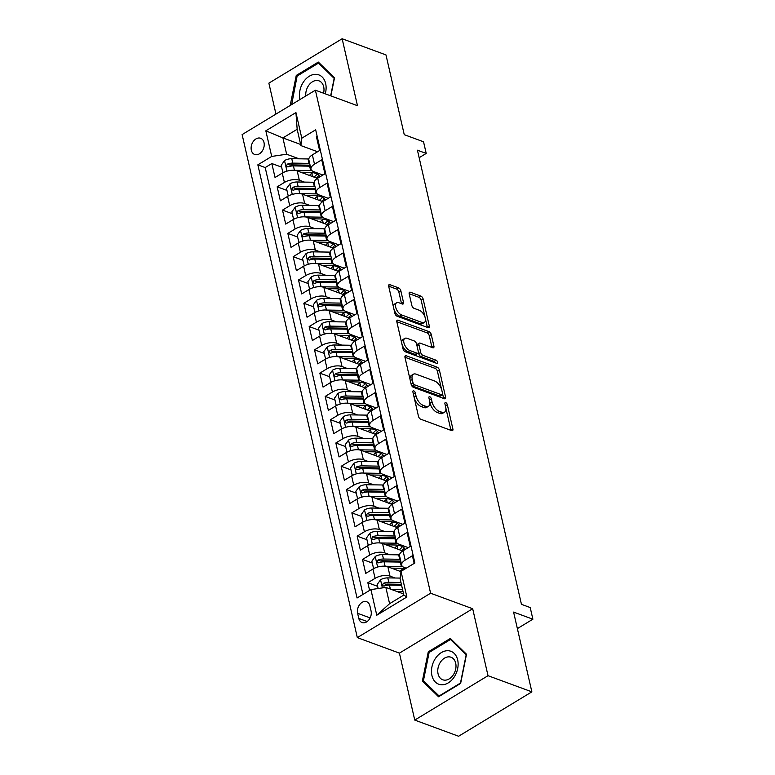 <?xml version="1.0" encoding="UTF-8"?>
<svg xmlns="http://www.w3.org/2000/svg" width="775" height="775" viewBox="0 0 775 775"><rect width="100%" height="100%" fill="white"/><g stroke="black" fill="none" stroke-linecap="round" stroke-linejoin="round"><path stroke-width="1.16" d="M413.743 390.842A1.85 0.949 58.8 0 0 413.153 390.862A1.85 0.949 58.8 0 0 412.901 391.995L418.471 416.282A2.645 1.356 58.8 0 0 420.709 419.207L451.699 430.629A2.645 1.356 58.8 0 0 452.542 430.609A2.645 1.356 58.8 0 0 452.891 428.982L447.33 404.695A1.85 0.949 58.8 0 0 445.761 402.651A1.85 0.949 58.8 0 0 445.17 402.661A1.85 0.949 58.8 0 0 444.918 403.804L445.644 406.943A8.477 4.35 58.8 0 1 444.521 412.164A8.477 4.35 58.8 0 1 441.808 412.232L439.222 411.273A8.477 4.35 58.8 0 1 432.043 401.934L431.326 398.786A1.85 0.949 58.8 0 0 429.747 396.742A1.85 0.949 58.8 0 0 429.156 396.761A1.85 0.949 58.8 0 0 428.914 397.904L429.631 401.043A8.477 4.35 58.8 0 1 428.517 406.265A8.477 4.35 58.8 0 1 425.795 406.332L423.218 405.373A8.477 4.35 58.8 0 1 416.03 396.035L415.313 392.886A1.85 0.949 58.8 0 0 413.743 390.842M251.333 150.214A8.632 6.229 -69.8 0 0 254.684 154.477A8.632 6.229 -69.8 0 0 261.805 151.629A8.632 6.229 -69.8 0 0 264.004 142.532A8.632 6.229 -69.8 0 0 260.662 138.27A8.632 6.229 -69.8 0 0 253.541 141.118A8.632 6.229 -69.8 0 0 251.333 150.214M400.84 290.809A2.645 1.356 58.8 0 0 398.592 287.883L389.903 284.677A2.645 1.356 58.8 0 0 389.05 284.696A2.645 1.356 58.8 0 0 388.701 286.333L394.882 313.303A2.645 1.356 58.8 0 0 397.129 316.229L428.11 327.651A2.645 1.356 58.8 0 0 428.963 327.631A2.645 1.356 58.8 0 0 429.311 325.994L423.131 299.024A2.645 1.356 58.8 0 0 420.883 296.108L410.382 292.233A2.645 1.356 58.8 0 0 409.539 292.252A2.645 1.356 58.8 0 0 409.19 293.88L411.835 305.427A2.645 1.356 58.8 0 0 414.073 308.343L419.285 310.271A7.082 3.642 58.8 0 1 424.71 316.287A7.082 3.642 58.8 0 1 424.351 322.439A7.082 3.642 58.8 0 1 422.084 322.497L401.683 314.979A7.082 3.642 58.8 0 1 396.267 308.963A7.082 3.642 58.8 0 1 396.616 302.802A7.082 3.642 58.8 0 1 398.883 302.744L402.283 304.003A2.645 1.356 58.8 0 0 403.136 303.984A2.645 1.356 58.8 0 0 403.484 302.347L400.84 290.809L398.854 292.001A2.645 1.356 58.8 0 0 396.616 289.085L388.662 286.159M488.017 675.693L472.682 608.733L399.416 653.131L414.751 720.082L488.017 675.693L531.863 691.852L513.592 612.095L532.88 619.206L530.216 607.561L521.449 604.326L417.434 150.205L426.211 153.431L423.537 141.786L404.25 134.676L385.979 54.918L342.143 38.75L268.867 83.148L275.958 114.08M472.682 608.733L430.6 593.224L315.386 90.191L357.478 105.7L342.143 38.75M406.187 355.773A2.645 1.356 58.8 0 0 405.335 355.793A2.645 1.356 58.8 0 0 404.986 357.42L411.167 384.4A2.645 1.356 58.8 0 0 413.404 387.316L444.395 398.738A2.645 1.356 58.8 0 0 445.238 398.718A2.645 1.356 58.8 0 0 445.586 397.091L439.415 370.121A2.645 1.356 58.8 0 0 437.168 367.195L406.187 355.773L404.918 356.539M403.019 348.847L396.848 321.877A2.645 1.356 58.8 0 1 397.197 320.249A2.645 1.356 58.8 0 1 398.04 320.23L429.03 331.652A2.645 1.356 58.8 0 1 431.268 334.567L433.913 346.115A2.645 1.356 58.8 0 1 433.564 347.743A2.645 1.356 58.8 0 1 432.721 347.762L420.147 343.131A2.645 1.356 58.8 0 0 419.304 343.151A2.645 1.356 58.8 0 0 418.955 344.788L420.709 352.441A2.645 1.356 58.8 0 0 422.956 355.367L436.034 360.181A1.85 0.949 58.8 0 1 437.449 361.76A1.85 0.949 58.8 0 1 437.362 363.368A1.85 0.949 58.8 0 1 436.771 363.388L405.267 351.772A2.645 1.356 58.8 0 1 403.019 348.847M531.863 691.852L458.597 736.25L414.751 720.082M281.625 167.138L271.841 163.535L275.038 177.504L282.265 173.125L284.406 182.445A10.792 5.018 -12.9 0 1 299.334 180.226L304.41 182.096M286.963 190.427L277.169 186.823L280.376 200.793L287.603 196.414L289.734 205.733A10.792 5.018 -12.9 0 1 304.672 203.515L309.738 205.385M292.291 213.716L282.507 210.112L285.704 224.082L292.94 219.703L295.072 229.022A10.792 5.018 -12.9 0 1 310.01 226.804L315.076 228.673M297.629 237.005L287.845 233.401L291.042 247.37L298.268 242.992L300.4 252.311A10.792 5.018 -12.9 0 1 315.338 250.093L320.404 251.962M302.967 260.293L293.173 256.69L296.379 270.659L303.606 266.28L305.738 275.59A10.792 5.018 -12.9 0 1 320.676 273.381L325.742 275.251M308.295 283.582L298.511 279.978L301.707 293.948L308.934 289.569L311.075 298.879A10.792 5.018 -12.9 0 1 326.004 296.67L331.08 298.54M313.633 306.871L303.839 303.267L307.045 317.237L314.272 312.858L316.403 322.168A10.792 5.018 -12.9 0 1 331.342 319.959L336.408 321.828M318.961 330.16L309.177 326.556L312.373 340.525L319.6 336.147L321.741 345.456A10.792 5.018 -12.9 0 1 336.67 343.248L341.746 345.117M324.299 353.448L314.514 349.845L317.711 363.814L324.938 359.435L327.069 368.745A10.792 5.018 -12.9 0 1 342.007 366.536L347.074 368.406M329.637 376.737L319.843 373.124L323.049 387.103L330.276 382.724L332.407 392.034A10.792 5.018 -12.9 0 1 347.345 389.825L352.412 391.695M334.965 400.026L325.18 396.412L328.377 410.392L335.604 406.013L337.735 415.323A10.792 5.018 -12.9 0 1 352.673 413.114L357.74 414.983M340.302 423.315L330.508 419.701L333.715 433.68L340.942 429.302L343.073 438.611A10.792 5.018 -12.9 0 1 358.011 436.403L363.078 438.272M345.631 446.603L335.846 442.99L339.043 456.969L346.27 452.59L348.411 461.9A10.792 5.018 -12.9 0 1 363.339 459.691L368.416 461.561M350.968 469.892L341.174 466.279L344.381 480.258L351.608 475.879L353.739 485.189A10.792 5.018 -12.9 0 1 368.677 482.98L373.744 484.85M356.297 493.181L346.512 489.567L349.709 503.547L356.946 499.168L359.077 508.478A10.792 5.018 -12.9 0 1 374.015 506.269L379.082 508.138M361.634 516.47L351.85 512.856L355.047 526.835L362.274 522.457L364.405 531.766A10.792 5.018 -12.9 0 1 379.343 529.558L384.41 531.427M366.972 539.758L357.178 536.145L360.385 550.124L367.612 545.745L369.743 555.055A10.792 5.018 -12.9 0 1 384.681 552.846L389.748 554.716M372.3 563.047L362.516 559.434L365.713 573.413L372.94 569.034A10.792 5.018 -12.9 0 1 387.878 566.816L400.975 571.65M414.16 563.396L412.407 555.733L405.18 560.112A10.792 5.018 -12.9 0 0 401.673 565.101A10.792 5.018 -12.9 0 0 404.269 567.494L406.216 568.211M401.673 565.101L399.532 555.791A10.792 5.018 -12.9 0 1 403.039 550.792L410.266 546.414L407.069 532.444L399.842 536.823A10.792 5.018 -12.9 0 0 396.335 541.812A10.792 5.018 -12.9 0 0 398.931 544.205L408.251 547.634M396.335 541.812L394.204 532.502A10.792 5.018 167.1 0 1 397.711 527.504L404.938 523.125L401.741 509.156L394.504 513.534A10.792 5.018 -12.9 0 0 390.997 518.523A10.792 5.018 -12.9 0 0 393.603 520.916L402.913 524.346M390.997 518.523L388.866 509.214A10.792 5.018 167.1 0 1 392.373 504.215L399.6 499.836L396.403 485.867L389.176 490.246A10.792 5.018 -12.9 0 0 385.669 495.235A10.792 5.018 -12.9 0 0 388.265 497.627L397.585 501.057M385.669 495.235L383.538 485.925A10.792 5.018 167.1 0 1 387.045 480.926L394.272 476.548L391.065 462.578L383.838 466.957A10.792 5.018 -12.9 0 0 380.331 471.946A10.792 5.018 -12.9 0 0 382.937 474.339L392.247 477.768M380.331 471.946L378.2 462.636A10.792 5.018 167.1 0 1 381.707 457.637L388.934 453.259L385.737 439.289L378.51 443.668A10.792 5.018 -12.9 0 0 375.003 448.657A10.792 5.018 -12.9 0 0 377.599 451.05L386.909 454.489M375.003 448.657L372.862 439.347A10.792 5.018 167.1 0 1 376.369 434.349L383.606 429.97L380.399 416.001L373.172 420.379A10.792 5.018 -12.9 0 0 369.665 425.368A10.792 5.018 -12.9 0 0 372.271 427.761L381.581 431.2M369.665 425.368L367.534 416.059A10.792 5.018 167.1 0 1 371.041 411.06L378.268 406.681L375.071 392.712L367.834 397.091A10.792 5.018 -12.9 0 0 364.337 402.08A10.792 5.018 -12.9 0 0 366.933 404.472L376.243 407.912M364.337 402.08L362.196 392.77A10.792 5.018 167.1 0 1 365.703 387.771L372.93 383.392L369.733 369.423L362.506 373.802A10.792 5.018 -12.9 0 0 358.999 378.791A10.792 5.018 -12.9 0 0 361.596 381.184L370.915 384.623M358.999 378.791L356.868 369.481A10.792 5.018 167.1 0 1 360.375 364.483L367.602 360.104L364.395 346.134L357.168 350.513A10.792 5.018 -12.9 0 0 353.662 355.502A10.792 5.018 -12.9 0 0 356.267 357.895L365.577 361.334M353.662 355.502L351.53 346.192A10.792 5.018 167.1 0 1 355.037 341.194L362.264 336.815L359.067 322.846L351.84 327.224A10.792 5.018 -12.9 0 0 348.333 332.223A10.792 5.018 -12.9 0 0 350.93 334.606L360.239 338.045M348.333 332.223L346.202 322.904A10.792 5.018 167.1 0 1 349.709 317.905L356.936 313.526L353.729 299.557L346.502 303.936A10.792 5.018 -12.9 0 0 342.996 308.934A10.792 5.018 -12.9 0 0 345.602 311.317L354.911 314.757M342.996 308.934L340.864 299.615A10.792 5.018 167.1 0 1 344.371 294.616L351.598 290.238L348.401 276.268L341.174 280.647A10.792 5.018 -12.9 0 0 337.668 285.646A10.792 5.018 -12.9 0 0 340.264 288.029L349.573 291.468M337.668 285.646L335.527 276.326A10.792 5.018 167.1 0 1 339.033 271.327L346.26 266.949L343.063 252.979L335.837 257.358A10.792 5.018 -12.9 0 0 332.33 262.357A10.792 5.018 -12.9 0 0 334.926 264.74L344.245 268.179M332.33 262.357L330.198 253.037A10.792 5.018 167.1 0 1 333.705 248.039L340.932 243.66L337.726 229.691L330.499 234.069A10.792 5.018 -12.9 0 0 326.992 239.068A10.792 5.018 -12.9 0 0 329.598 241.451L338.907 244.89M326.992 239.068L324.861 229.749A10.792 5.018 167.1 0 1 328.368 224.75L335.594 220.371L332.397 206.402L325.171 210.781A10.792 5.018 -12.9 0 0 321.664 215.779A10.792 5.018 -12.9 0 0 324.26 218.162L333.579 221.602M321.664 215.779L319.532 206.46A10.792 5.018 167.1 0 1 323.039 201.461L330.266 197.083L327.06 183.113L319.833 187.492A10.792 5.018 -12.9 0 0 316.326 192.491A10.792 5.018 -12.9 0 0 318.932 194.874L328.242 198.313M316.326 192.491L314.195 183.171A10.792 5.018 167.1 0 1 317.702 178.172L324.928 173.794L321.732 159.824L314.505 164.203A10.792 5.018 -12.9 0 0 310.998 169.202A10.792 5.018 -12.9 0 0 313.594 171.585L322.904 175.024M282.265 173.125A10.792 5.018 167.1 0 1 297.203 170.917L317.401 178.357M287.603 196.414A10.792 5.018 167.1 0 1 302.541 194.196L322.739 201.645M292.94 219.703A10.792 5.018 167.1 0 1 307.869 217.484L328.077 224.934M298.268 242.992A10.792 5.018 167.1 0 1 313.207 240.773L333.405 248.223M303.606 266.28A10.792 5.018 167.1 0 1 318.535 264.062L338.743 271.512M308.934 289.569A10.792 5.018 167.1 0 1 323.873 287.351L344.071 294.8M314.272 312.858A10.792 5.018 167.1 0 1 329.21 310.639L349.409 318.089M319.6 336.147A10.792 5.018 167.1 0 1 334.538 333.928L354.747 341.378M324.938 359.435A10.792 5.018 167.1 0 1 339.876 357.217L360.075 364.667M330.276 382.724A10.792 5.018 167.1 0 1 345.204 380.506L365.412 387.955M335.604 406.013A10.792 5.018 167.1 0 1 350.542 403.794L370.741 411.244M340.942 429.302A10.792 5.018 167.1 0 1 355.88 427.083L376.078 434.533M346.27 452.59A10.792 5.018 167.1 0 1 361.208 450.372L381.407 457.822M351.608 475.879A10.792 5.018 167.1 0 1 366.546 473.661L386.744 481.11M356.946 499.168A10.792 5.018 167.1 0 1 371.874 496.949L392.082 504.399M362.274 522.457A10.792 5.018 167.1 0 1 377.212 520.238L397.41 527.688M367.612 545.745A10.792 5.018 167.1 0 1 382.54 543.527L402.748 550.977M371.07 610.991L369.898 605.866A8.36 6.035 -69.8 0 0 366.653 601.739A8.36 6.035 -69.8 0 0 359.755 604.49A8.36 6.035 -69.8 0 0 357.624 613.306L358.796 618.431A8.36 6.035 -69.8 0 0 362.041 622.558A8.36 6.035 -69.8 0 0 368.939 619.797A8.36 6.035 -69.8 0 0 371.07 610.991M430.6 593.224L357.323 637.612L242.12 134.579L315.386 90.191M271.841 163.535L265.205 167.555L257.843 164.833L357.052 598L370.915 589.601L385.843 587.392L403.581 593.931M257.843 164.833L271.705 156.434L265.835 130.82L295.934 112.578L301.804 138.202L315.667 129.803L414.877 562.97L401.014 571.369L406.875 596.982L376.776 615.224L370.915 589.601M377.638 586.336L367.844 582.722L375.081 578.344A10.792 5.018 -12.9 0 1 390.009 576.135L395.085 578.005M317.111 136.1L316.394 136.536L319.6 150.505L312.364 154.884A10.792 5.018 167.1 0 0 308.857 159.882L310.998 169.202M362.516 559.434L369.743 555.055M357.178 536.145L364.405 531.766M351.85 512.856L359.077 508.478M346.512 489.567L353.739 485.189M341.174 466.279L348.411 461.9M335.846 442.99L343.073 438.611M330.508 419.701L337.735 415.323M325.18 396.412L332.407 392.034M319.843 373.124L327.069 368.745M314.514 349.845L321.741 345.456M309.177 326.556L316.403 322.168M303.839 303.267L311.075 298.879M298.511 279.978L305.738 275.59M293.173 256.69L300.4 252.311M287.845 233.401L295.072 229.022M282.507 210.112L289.734 205.733M277.169 186.823L284.406 182.445M265.205 167.555L362.971 594.415M367.844 582.722L369.607 590.395M300.642 144.46L282.904 137.921L286.634 154.225L299.073 158.807M385.843 587.392L389.583 603.696L403.833 595.055L400.103 578.751L401.014 571.369M399.416 653.131L357.323 637.612M419.159 157.703L426.211 153.431M517.371 628.602L532.88 619.206M317.576 151.735L300.894 145.584L297.164 129.28L282.904 137.921L265.835 130.82M301.804 138.202L300.894 145.584M286.634 154.225L271.705 156.434M389.583 603.696L376.776 615.224M403.833 595.055L406.875 596.982M295.934 112.578L297.164 129.28M466.511 654.245L450.333 638.455L428.275 651.823L422.385 680.983L438.563 696.773L460.631 683.405L466.511 654.245M330.867 95.897L334.509 77.849L318.322 62.068L296.263 75.437L290.373 104.596L290.848 105.051M424.526 681.768L422.385 680.983M429.437 652.259L428.275 651.823M297.426 75.863L296.263 75.437M291.148 104.877L290.373 104.596M414.334 398.263A8.477 4.35 58.8 0 0 421.242 406.575L423.218 405.373M428.517 406.265L426.541 407.466A8.477 4.35 58.8 0 1 423.818 407.524L421.242 406.575M444.521 412.164L442.544 413.366A8.477 4.35 58.8 0 1 439.832 413.433L437.245 412.474A8.477 4.35 58.8 0 1 430.057 403.136L429.815 402.041M450.953 430.358A2.645 1.356 58.8 0 0 450.914 430.183L445.819 407.941M441.556 389.341L437.429 371.312A2.645 1.356 58.8 0 0 435.192 368.396L404.947 357.246M443.649 398.466A2.645 1.356 58.8 0 0 443.61 398.292L442.661 394.136M412.998 382.772A1.85 0.949 58.8 0 0 414.567 384.817L441.769 394.843A1.85 0.949 58.8 0 0 442.36 394.833A1.85 0.949 58.8 0 0 442.603 393.69L441.847 390.377A8.477 4.35 58.8 0 0 434.659 381.029L416.068 374.17A8.477 4.35 58.8 0 0 413.356 374.238A8.477 4.35 58.8 0 0 412.242 379.459L412.998 382.772L411.06 383.945M411.176 384.468A1.85 0.949 58.8 0 0 412.591 386.018L414.567 384.817M442.36 394.833L440.384 396.025A1.85 0.949 58.8 0 1 439.783 396.044L412.591 386.018M413.356 374.238L411.37 375.439A8.477 4.35 58.8 0 0 410.082 379.663M396.81 321.702L427.044 332.853L429.03 331.652M431.966 347.491A2.645 1.356 58.8 0 0 431.937 347.316L429.292 335.769A2.645 1.356 58.8 0 0 427.044 332.853M419.304 343.151L417.318 344.352A2.645 1.356 58.8 0 0 416.902 345.437M418.374 352.102L418.723 353.642A2.645 1.356 58.8 0 0 420.97 356.558L434.058 361.382L436.034 360.181M435.443 362.903A1.85 0.949 58.8 0 0 434.058 361.382M407.108 338.326A7.082 3.642 58.8 0 0 404.841 338.384A7.082 3.642 58.8 0 0 404.492 344.536A7.082 3.642 58.8 0 0 409.917 350.552L417.095 353.206A2.645 1.356 58.8 0 0 417.948 353.187A2.645 1.356 58.8 0 0 418.297 351.55L416.543 343.897A2.645 1.356 58.8 0 0 414.296 340.971L407.108 338.326M404.841 338.384L402.864 339.576A7.082 3.642 58.8 0 0 402.506 345.737A7.082 3.642 58.8 0 0 407.931 351.753L409.917 350.552M417.948 353.187L415.972 354.388A2.645 1.356 58.8 0 1 415.119 354.407L407.931 351.753M401.537 303.722A2.645 1.356 58.8 0 0 401.498 303.548L398.854 292.001M396.616 302.802L394.63 304.003A7.082 3.642 58.8 0 0 393.545 307.462M393.962 309.312A7.082 3.642 58.8 0 0 399.706 316.181L401.683 314.979M424.351 322.439L422.375 323.64A7.082 3.642 58.8 0 1 420.108 323.698L399.706 316.181M425.02 317.13L421.154 300.225A2.645 1.356 58.8 0 0 418.907 297.3L409.152 293.706M427.364 327.37A2.645 1.356 58.8 0 0 427.325 327.195L425.446 318.99M396.781 591.422L403.029 591.519M391.704 589.552L402.613 589.727M378.142 588.535L377.202 584.457L380.632 579.719A7.149 3.323 -12.9 0 1 387.781 577.888L400.191 578.082M400.966 582.5L388.798 582.316A7.149 3.323 167.1 0 0 383.344 583.333L382.317 585.512L383.983 586.123A7.149 3.323 -12.9 0 1 389.438 585.106L401.605 585.299M383.344 583.333L385.873 584.263A3.642 1.695 -12.9 0 1 387.519 584.079L401.373 584.302M431.927 675.538A17.544 12.652 -69.8 0 0 448.27 682.882A17.544 12.652 -69.8 0 0 457.676 659.942A17.544 12.652 -69.8 0 0 441.333 652.608A17.544 12.652 -69.8 0 0 431.927 675.538M438.069 673.843A12.013 8.661 -69.8 0 0 442.719 679.772A12.013 8.661 -69.8 0 0 452.619 675.819A12.013 8.661 -69.8 0 0 455.69 663.167A12.013 8.661 -69.8 0 0 451.031 657.239A12.013 8.661 -69.8 0 0 441.13 661.201A12.013 8.661 -69.8 0 0 438.069 673.843M450.507 639.491L466.182 654.788L460.476 683.037L439.096 695.998L423.421 680.702L429.127 652.443L450.507 639.491L451.941 640.024M325.267 93.833A17.544 12.652 -69.8 0 0 316.219 74.342A17.544 12.652 -69.8 0 0 303.238 82.315A17.544 12.652 -69.8 0 0 300.002 99.51M323.572 93.203A12.013 8.661 -69.8 0 0 319.019 80.852A12.013 8.661 -69.8 0 0 317.217 80.474A12.013 8.661 -69.8 0 0 305.815 95.993M291.671 104.557L297.116 76.057L318.496 63.104L334.17 78.401L330.654 95.819M319.93 63.628L318.496 63.104M391.452 568.133L400.065 568.269A17.137 7.963 -12.9 0 1 405.093 568.889M385.243 566.244L401.343 566.496A20.644 9.591 -12.9 0 1 402.583 566.544M374.112 568.385L373.472 568.153L371.874 561.168L375.303 556.431A7.149 3.323 -12.9 0 1 382.453 554.6L398.679 554.852A20.644 9.591 -12.9 0 1 399.503 554.881M403.552 568.569A17.137 7.963 -12.9 0 1 402.496 569.257A8.496 3.953 167.1 0 0 400.22 571.369M373.472 568.153L374.645 568.133M400.336 559.298A20.644 9.591 167.1 0 0 399.687 559.279L383.46 559.027A7.149 3.323 167.1 0 0 378.016 560.044L376.979 562.224L378.655 562.834A7.149 3.323 -12.9 0 1 384.1 561.817L400.326 562.078A20.644 9.591 -12.9 0 1 400.975 562.088M378.016 560.044L380.535 560.974A3.642 1.695 -12.9 0 1 382.182 560.79L398.418 561.052A17.137 7.963 -12.9 0 1 400.772 561.197M386.115 544.844L394.737 544.98A17.137 7.963 -12.9 0 1 405.131 549.533M379.905 542.955L396.006 543.207A20.644 9.591 -12.9 0 1 397.246 543.256M368.784 545.096L368.135 544.864L366.536 537.879L369.966 533.152A7.149 3.323 -12.9 0 1 377.115 531.311L393.342 531.563A20.644 9.591 -12.9 0 1 394.175 531.592M398.214 545.28A17.137 7.963 -12.9 0 1 397.168 545.968A8.496 3.953 167.1 0 0 394.882 548.08M368.135 544.864L369.317 544.844M395.008 536.009A20.644 9.591 167.1 0 0 394.359 535.99L378.132 535.738A7.149 3.323 167.1 0 0 372.678 536.755L371.651 538.935L373.317 539.545A7.149 3.323 -12.9 0 1 378.772 538.528L394.998 538.79A20.644 9.591 -12.9 0 1 395.647 538.799M401.537 550.531A20.644 9.591 167.1 0 0 403.223 549.252M402.012 550.705A17.137 7.963 167.1 0 0 403.998 547.751M372.678 536.755L375.207 537.685A3.642 1.695 -12.9 0 1 376.853 537.501L393.08 537.763A17.137 7.963 -12.9 0 1 395.444 537.908M402.457 546.637A17.137 7.963 -12.9 0 1 399.251 549.688M380.777 521.556L389.399 521.691A17.137 7.963 -12.9 0 1 399.793 526.244M374.567 519.667L390.677 519.918A20.644 9.591 -12.9 0 1 391.908 519.967M363.446 521.808L362.807 521.575L361.208 514.59L364.628 509.863A7.149 3.323 -12.9 0 1 371.777 508.022L388.013 508.274A20.644 9.591 -12.9 0 1 388.837 508.303M392.877 521.992A17.137 7.963 -12.9 0 1 391.83 522.689A8.496 3.953 167.1 0 0 389.554 524.791M362.807 521.575L363.979 521.556M389.67 512.721A20.644 9.591 167.1 0 0 389.021 512.701L372.794 512.449A7.149 3.323 167.1 0 0 367.35 513.467L366.313 515.646L367.989 516.257A7.149 3.323 -12.9 0 1 373.434 515.239L389.66 515.501A20.644 9.591 -12.9 0 1 390.309 515.511M396.209 527.242A20.644 9.591 167.1 0 0 397.885 525.963M396.684 527.417A17.137 7.963 167.1 0 0 398.67 524.462M367.35 513.467L369.869 514.397A3.642 1.695 -12.9 0 1 371.516 514.212L387.742 514.474A17.137 7.963 -12.9 0 1 390.106 514.619M397.129 523.348A17.137 7.963 -12.9 0 1 393.913 526.399M375.449 498.267L384.061 498.403A17.137 7.963 -12.9 0 1 394.456 502.956M369.239 496.378L385.34 496.63A20.644 9.591 -12.9 0 1 386.58 496.678M358.118 498.519L357.469 498.286L355.87 491.302L359.3 486.574A7.149 3.323 -12.9 0 1 366.449 484.733L382.676 484.985A20.644 9.591 -12.9 0 1 383.499 485.014M387.548 498.703A17.137 7.963 -12.9 0 1 386.502 499.4A8.496 3.953 167.1 0 0 384.216 501.502M357.469 498.286L358.651 498.267M384.342 489.432A20.644 9.591 167.1 0 0 383.693 489.412L367.457 489.161A7.149 3.323 167.1 0 0 362.012 490.178L360.985 492.358L362.652 492.968A7.149 3.323 -12.9 0 1 368.096 491.951L384.332 492.212A20.644 9.591 -12.9 0 1 384.981 492.222M390.871 503.953A20.644 9.591 167.1 0 0 392.557 502.675M391.346 504.128A17.137 7.963 167.1 0 0 393.332 501.173M362.012 490.178L364.541 491.108A3.642 1.695 -12.9 0 1 366.188 490.924L382.414 491.185A17.137 7.963 -12.9 0 1 384.768 491.331M391.792 500.059A17.137 7.963 -12.9 0 1 388.585 503.111M370.111 474.978L378.733 475.114A17.137 7.963 -12.9 0 1 389.127 479.667M363.901 473.089L380.012 473.341A20.644 9.591 -12.9 0 1 381.242 473.389M352.78 475.23L352.141 474.998L350.532 468.013L353.962 463.285A7.149 3.323 -12.9 0 1 361.111 461.445L377.338 461.697A20.644 9.591 -12.9 0 1 378.171 461.726M382.211 475.414A17.137 7.963 -12.9 0 1 381.164 476.112A8.496 3.953 167.1 0 0 378.878 478.214M352.141 474.998L353.313 474.978M379.004 466.143A20.644 9.591 167.1 0 0 378.355 466.124L362.128 465.872A7.149 3.323 167.1 0 0 356.674 466.889L355.647 469.069L357.323 469.679A7.149 3.323 -12.9 0 1 362.768 468.662L378.994 468.923A20.644 9.591 -12.9 0 1 379.643 468.933M385.543 480.665A20.644 9.591 167.1 0 0 387.219 479.386M386.008 480.839A17.137 7.963 167.1 0 0 388.004 477.884M356.674 466.889L359.203 467.819A3.642 1.695 -12.9 0 1 360.85 467.635L377.076 467.897A17.137 7.963 -12.9 0 1 379.44 468.042M386.454 476.77A17.137 7.963 -12.9 0 1 383.247 479.822M364.783 451.689L373.395 451.825A17.137 7.963 -12.9 0 1 383.79 456.378M358.573 449.8L374.674 450.052A20.644 9.591 -12.9 0 1 375.914 450.101M347.442 451.941L346.803 451.709L345.204 444.724L348.634 439.997A7.149 3.323 -12.9 0 1 355.783 438.156L372.01 438.408A20.644 9.591 -12.9 0 1 372.833 438.437M376.882 452.125A17.137 7.963 -12.9 0 1 375.827 452.823A8.496 3.953 167.1 0 0 373.55 454.925M346.803 451.709L347.985 451.689M373.666 442.854A20.644 9.591 167.1 0 0 373.017 442.835L356.791 442.583A7.149 3.323 167.1 0 0 351.346 443.6L350.31 445.78L351.986 446.39A7.149 3.323 -12.9 0 1 357.43 445.373L373.657 445.635A20.644 9.591 -12.9 0 1 374.306 445.644M380.205 457.376A20.644 9.591 167.1 0 0 381.891 456.097M380.68 457.55A17.137 7.963 167.1 0 0 382.666 454.596M351.346 443.6L353.865 444.53A3.642 1.695 -12.9 0 1 355.512 444.356L371.748 444.608A17.137 7.963 -12.9 0 1 374.102 444.753M381.126 453.482A17.137 7.963 -12.9 0 1 377.919 456.533M359.445 428.401L368.067 428.536A17.137 7.963 -12.9 0 1 378.462 433.089M353.235 426.512L369.336 426.763A20.644 9.591 -12.9 0 1 370.576 426.812M342.114 428.653L341.465 428.42L339.867 421.435L343.296 416.708A7.149 3.323 -12.9 0 1 350.445 414.867L366.672 415.119A20.644 9.591 -12.9 0 1 367.505 415.148M371.545 428.837A17.137 7.963 -12.9 0 1 370.498 429.534A8.496 3.953 167.1 0 0 368.212 431.636M341.465 428.42L342.647 428.401M368.338 419.566A20.644 9.591 167.1 0 0 367.689 419.546L351.463 419.294A7.149 3.323 167.1 0 0 346.008 420.312L344.982 422.491L346.648 423.102A7.149 3.323 -12.9 0 1 352.102 422.084L368.328 422.346A20.644 9.591 -12.9 0 1 368.978 422.356M374.877 434.087A20.644 9.591 167.1 0 0 376.553 432.808M375.342 434.262A17.137 7.963 167.1 0 0 377.338 431.307M346.008 420.312L348.537 421.242A3.642 1.695 -12.9 0 1 350.184 421.067L366.41 421.319A17.137 7.963 -12.9 0 1 368.774 421.464M375.788 430.193A17.137 7.963 -12.9 0 1 372.581 433.244M354.107 405.112L362.729 405.248A17.137 7.963 -12.9 0 1 373.124 409.801M347.897 403.223L364.008 403.475A20.644 9.591 -12.9 0 1 365.248 403.523M336.776 405.364L336.137 405.131L334.538 398.147L337.958 393.419A7.149 3.323 -12.9 0 1 345.108 391.578L361.344 391.83A20.644 9.591 -12.9 0 1 362.167 391.859M366.217 405.548A17.137 7.963 -12.9 0 1 365.161 406.245A8.496 3.953 167.1 0 0 362.884 408.347M336.137 405.131L337.309 405.112M363 396.277A20.644 9.591 167.1 0 0 362.351 396.257L346.125 396.006A7.149 3.323 167.1 0 0 340.68 397.023L339.644 399.202L341.32 399.813A7.149 3.323 -12.9 0 1 346.764 398.796L362.991 399.057A20.644 9.591 -12.9 0 1 363.64 399.067M369.539 410.798A20.644 9.591 167.1 0 0 371.215 409.52M370.014 410.973A17.137 7.963 167.1 0 0 372 408.018M340.68 397.023L343.199 397.953A3.642 1.695 -12.9 0 1 344.846 397.778L361.073 398.03A17.137 7.963 -12.9 0 1 363.436 398.176M370.46 406.904A17.137 7.963 -12.9 0 1 367.253 409.956M348.779 381.823L357.401 381.959A17.137 7.963 -12.9 0 1 367.786 386.512M342.569 379.934L358.67 380.186A20.644 9.591 -12.9 0 1 359.91 380.234M331.448 382.075L330.799 381.843L329.201 374.858L332.63 370.13A7.149 3.323 -12.9 0 1 339.779 368.29L356.006 368.542A20.644 9.591 -12.9 0 1 356.839 368.571M360.879 382.259A17.137 7.963 -12.9 0 1 359.832 382.957A8.496 3.953 167.1 0 0 357.546 385.059M330.799 381.843L331.981 381.823M357.672 372.988A20.644 9.591 167.1 0 0 357.023 372.969L340.787 372.717A7.149 3.323 167.1 0 0 335.343 373.734L334.316 375.914L335.982 376.524A7.149 3.323 -12.9 0 1 341.436 375.507L357.662 375.768A20.644 9.591 -12.9 0 1 358.312 375.778M364.202 387.51A20.644 9.591 167.1 0 0 365.887 386.231M364.676 387.684A17.137 7.963 167.1 0 0 366.662 384.729M335.343 373.734L337.871 374.664A3.642 1.695 -12.9 0 1 339.518 374.49L355.744 374.742A17.137 7.963 -12.9 0 1 358.108 374.887M365.122 383.615A17.137 7.963 -12.9 0 1 361.915 386.667M343.441 358.534L352.063 358.67A17.137 7.963 -12.9 0 1 362.458 363.223M337.232 356.645L353.342 356.897A20.644 9.591 -12.9 0 1 354.572 356.946M326.11 358.786L325.471 358.554L323.863 351.569L327.292 346.842A7.149 3.323 -12.9 0 1 334.442 345.001L350.668 345.253A20.644 9.591 -12.9 0 1 351.501 345.282M355.541 358.97A17.137 7.963 -12.9 0 1 354.495 359.668A8.496 3.953 167.1 0 0 352.208 361.77M325.471 358.554L326.643 358.534M352.334 349.699A20.644 9.591 167.1 0 0 351.685 349.68L335.459 349.428A7.149 3.323 167.1 0 0 330.014 350.445L328.978 352.625L330.654 353.235A7.149 3.323 -12.9 0 1 336.098 352.218L352.325 352.48A20.644 9.591 -12.9 0 1 352.974 352.489M358.873 364.221A20.644 9.591 167.1 0 0 360.549 362.952M359.348 364.395A17.137 7.963 167.1 0 0 361.334 361.441M330.014 350.445L332.533 351.375A3.642 1.695 -12.9 0 1 334.18 351.201L350.407 351.453A17.137 7.963 -12.9 0 1 352.77 351.598M359.794 360.327A17.137 7.963 -12.9 0 1 356.577 363.378M338.113 335.246L346.725 335.381A17.137 7.963 -12.9 0 1 357.12 339.934M331.903 333.357L348.004 333.608A20.644 9.591 -12.9 0 1 349.244 333.657M320.772 335.498L320.133 335.265L318.535 328.28L321.964 323.553A7.149 3.323 -12.9 0 1 329.113 321.712L345.34 321.964A20.644 9.591 -12.9 0 1 346.163 321.993M350.213 335.682A17.137 7.963 -12.9 0 1 349.157 336.379A8.496 3.953 167.1 0 0 346.88 338.481M320.133 335.265L321.315 335.246M346.997 326.411A20.644 9.591 167.1 0 0 346.347 326.391L330.121 326.139A7.149 3.323 167.1 0 0 324.677 327.157L323.65 329.336L325.316 329.947A7.149 3.323 -12.9 0 1 330.76 328.929L346.997 329.191A20.644 9.591 -12.9 0 1 347.646 329.201M353.536 340.932A20.644 9.591 167.1 0 0 355.221 339.663M354.01 341.107A17.137 7.963 167.1 0 0 355.996 338.152M324.677 327.157L327.195 328.087A3.642 1.695 -12.9 0 1 328.852 327.912L345.078 328.164A17.137 7.963 -12.9 0 1 347.433 328.309M354.456 337.038A17.137 7.963 -12.9 0 1 351.249 340.089M332.775 311.957L341.397 312.093A17.137 7.963 -12.9 0 1 351.792 316.646M326.566 310.068L342.676 310.32A20.644 9.591 -12.9 0 1 343.906 310.368M315.444 312.209L314.795 311.976L313.197 304.992L316.626 300.264A7.149 3.323 -12.9 0 1 323.776 298.423L340.002 298.675A20.644 9.591 -12.9 0 1 340.835 298.704M344.875 312.393A17.137 7.963 -12.9 0 1 343.829 313.09A8.496 3.953 167.1 0 0 341.543 315.192M314.795 311.976L315.977 311.957M341.668 303.122A20.644 9.591 167.1 0 0 341.019 303.103L324.793 302.851A7.149 3.323 167.1 0 0 319.339 303.868L318.312 306.048L319.978 306.658A7.149 3.323 -12.9 0 1 325.432 305.641L341.659 305.902A20.644 9.591 -12.9 0 1 342.308 305.912M348.207 317.643A20.644 9.591 167.1 0 0 349.883 316.374M348.673 317.818A17.137 7.963 167.1 0 0 350.668 314.863M319.339 303.868L321.867 304.798A3.642 1.695 -12.9 0 1 323.514 304.623L339.741 304.875A17.137 7.963 -12.9 0 1 342.104 305.021M349.118 313.749A17.137 7.963 -12.9 0 1 345.912 316.801M327.447 288.668L336.059 288.804A17.137 7.963 -12.9 0 1 346.454 293.357M321.238 286.779L337.338 287.041A20.644 9.591 -12.9 0 1 338.578 287.079M310.107 288.92L309.467 288.688L307.869 281.703L311.298 276.975A7.149 3.323 -12.9 0 1 318.438 275.135L334.674 275.396A20.644 9.591 -12.9 0 1 335.498 275.416M339.547 289.104A17.137 7.963 -12.9 0 1 338.491 289.802A8.496 3.953 167.1 0 0 336.214 291.904M309.467 288.688L310.639 288.668M336.331 279.833A20.644 9.591 167.1 0 0 335.682 279.814L319.455 279.562A7.149 3.323 167.1 0 0 314.011 280.579L312.974 282.759L314.65 283.369A7.149 3.323 -12.9 0 1 320.094 282.352L336.321 282.613A20.644 9.591 -12.9 0 1 336.97 282.623M342.87 294.355A20.644 9.591 167.1 0 0 344.546 293.086M343.344 294.529A17.137 7.963 167.1 0 0 345.33 291.574M314.011 280.579L316.529 281.509A3.642 1.695 -12.9 0 1 318.176 281.335L334.412 281.587A17.137 7.963 -12.9 0 1 336.767 281.732M343.79 290.46A17.137 7.963 -12.9 0 1 340.583 293.512M322.109 265.379L330.731 265.515A17.137 7.963 -12.9 0 1 341.126 270.068M315.9 263.49L332 263.752A20.644 9.591 -12.9 0 1 333.24 263.791M304.778 265.631L304.129 265.399L302.531 258.414L305.96 253.687A7.149 3.323 -12.9 0 1 313.11 251.846L329.336 252.108A20.644 9.591 -12.9 0 1 330.169 252.127M334.209 265.815A17.137 7.963 -12.9 0 1 333.163 266.513A8.496 3.953 167.1 0 0 330.877 268.615M304.129 265.399L305.311 265.379M331.002 256.544A20.644 9.591 167.1 0 0 330.353 256.525L314.127 256.273A7.149 3.323 167.1 0 0 308.673 257.29L307.646 259.47L309.312 260.08A7.149 3.323 -12.9 0 1 314.766 259.063L330.993 259.325A20.644 9.591 -12.9 0 1 331.642 259.334M337.532 271.066A20.644 9.591 167.1 0 0 339.218 269.797M338.007 271.24A17.137 7.963 167.1 0 0 339.993 268.295M308.673 257.29L311.201 258.22A3.642 1.695 -12.9 0 1 312.848 258.046L329.075 258.298A17.137 7.963 -12.9 0 1 331.438 258.443M338.452 267.172A17.137 7.963 -12.9 0 1 335.246 270.223M316.772 242.091L325.393 242.226A17.137 7.963 -12.9 0 1 335.788 246.779M310.562 240.202L326.672 240.463A20.644 9.591 -12.9 0 1 327.903 240.502M299.441 242.352L298.801 242.11L297.203 235.125L300.623 230.398A7.149 3.323 -12.9 0 1 307.772 228.557L323.998 228.819A20.644 9.591 -12.9 0 1 324.832 228.838M328.871 242.527A17.137 7.963 -12.9 0 1 327.825 243.224A8.496 3.953 167.1 0 0 325.548 245.326M298.801 242.11L299.973 242.091M325.665 233.256A20.644 9.591 167.1 0 0 325.016 233.236L308.789 232.984A7.149 3.323 167.1 0 0 303.345 234.002L302.308 236.181L303.984 236.792A7.149 3.323 -12.9 0 1 309.428 235.774L325.655 236.036A20.644 9.591 -12.9 0 1 326.304 236.055M332.204 247.777A20.644 9.591 167.1 0 0 333.88 246.508M332.678 247.952A17.137 7.963 167.1 0 0 334.664 245.007M303.345 234.002L305.863 234.932A3.642 1.695 -12.9 0 1 307.51 234.757L323.737 235.009A17.137 7.963 -12.9 0 1 326.101 235.154M333.124 243.883A17.137 7.963 -12.9 0 1 329.908 246.934M311.443 218.802L320.056 218.938A17.137 7.963 -12.9 0 1 330.45 223.491M305.234 216.913L321.334 217.174A20.644 9.591 -12.9 0 1 322.574 217.213M294.103 219.063L293.463 218.821L291.865 211.837L295.294 207.109A7.149 3.323 -12.9 0 1 302.444 205.268L318.67 205.53A20.644 9.591 -12.9 0 1 319.494 205.549M323.543 219.238A17.137 7.963 -12.9 0 1 322.497 219.935A8.496 3.953 167.1 0 0 320.211 222.037M293.463 218.821L294.645 218.802M320.337 209.967A20.644 9.591 167.1 0 0 319.688 209.947L303.451 209.696A7.149 3.323 167.1 0 0 298.007 210.713L296.98 212.892L298.646 213.503A7.149 3.323 -12.9 0 1 304.091 212.486L320.327 212.747A20.644 9.591 -12.9 0 1 320.976 212.767M326.866 224.488A20.644 9.591 167.1 0 0 328.552 223.219M327.341 224.663A17.137 7.963 167.1 0 0 329.327 221.718M298.007 210.713L300.535 211.643A3.642 1.695 -12.9 0 1 302.182 211.468L318.409 211.72A17.137 7.963 -12.9 0 1 320.763 211.866M327.786 220.594A17.137 7.963 -12.9 0 1 324.58 223.646M306.106 195.513L314.728 195.649A17.137 7.963 -12.9 0 1 325.122 200.202M299.896 193.624L316.006 193.886A20.644 9.591 -12.9 0 1 317.237 193.924M288.775 195.775L288.135 195.532L286.527 188.548L289.957 183.82A7.149 3.323 -12.9 0 1 297.106 181.98L313.332 182.241A20.644 9.591 -12.9 0 1 314.166 182.261M318.205 195.949A17.137 7.963 -12.9 0 1 317.159 196.647A8.496 3.953 167.1 0 0 314.873 198.749M288.135 195.532L289.308 195.513M314.999 186.678A20.644 9.591 167.1 0 0 314.35 186.659L298.123 186.407A7.149 3.323 167.1 0 0 292.669 187.424L291.642 189.604L293.318 190.214A7.149 3.323 -12.9 0 1 298.762 189.197L314.989 189.458A20.644 9.591 -12.9 0 1 315.638 189.478M321.538 201.2A20.644 9.591 167.1 0 0 323.214 199.931M322.003 201.374A17.137 7.963 167.1 0 0 323.998 198.429M292.669 187.424L295.198 188.354A3.642 1.695 -12.9 0 1 296.844 188.18L313.071 188.432A17.137 7.963 -12.9 0 1 315.435 188.577M322.448 197.305A17.137 7.963 -12.9 0 1 319.242 200.357M300.778 172.224L309.39 172.36A17.137 7.963 -12.9 0 1 319.784 176.913M294.568 170.335L310.668 170.597A20.644 9.591 -12.9 0 1 311.908 170.636M283.437 172.486L282.798 172.244L281.199 165.259L284.628 160.532A7.149 3.323 -12.9 0 1 291.778 158.691L308.004 158.953A20.644 9.591 -12.9 0 1 308.828 158.972M312.877 172.66A17.137 7.963 -12.9 0 1 311.821 173.358A8.496 3.953 167.1 0 0 309.545 175.46M282.798 172.244L283.979 172.224M309.661 163.389A20.644 9.591 167.1 0 0 309.012 163.37L292.785 163.118A7.149 3.323 167.1 0 0 287.341 164.135L286.304 166.325L287.98 166.925A7.149 3.323 -12.9 0 1 293.425 165.908L309.651 166.17A20.644 9.591 -12.9 0 1 310.3 166.189M316.2 177.921A20.644 9.591 167.1 0 0 317.886 176.642M316.675 178.085A17.137 7.963 167.1 0 0 318.661 175.14M287.341 164.135L289.86 165.065A3.642 1.695 -12.9 0 1 291.507 164.891L307.743 165.143A17.137 7.963 -12.9 0 1 310.097 165.288M317.12 174.017A17.137 7.963 -12.9 0 1 313.914 177.068M297.203 170.917L299.334 180.226M302.541 194.196L304.672 203.515M307.869 217.484L310.01 226.804M313.207 240.773L315.338 250.093M318.535 264.062L320.676 273.381M323.873 287.351L326.004 296.67M329.21 310.639L331.342 319.959M334.538 333.928L336.67 343.248M339.876 357.217L342.007 366.536M345.204 380.506L347.345 389.825M350.542 403.794L352.673 413.114M355.88 427.083L358.011 436.403M361.208 450.372L363.339 459.691M366.546 473.661L368.677 482.98M371.874 496.949L374.015 506.269M377.212 520.238L379.343 529.558M382.54 543.527L384.681 552.846M387.878 566.816L390.009 576.135M403.039 550.792L405.18 560.112M312.364 154.884L314.505 164.203M317.702 178.172L319.833 187.492M323.039 201.461L325.171 210.781M328.368 224.75L330.499 234.069M333.705 248.039L335.837 257.358M339.033 271.327L341.174 280.647M344.371 294.616L346.502 303.936M349.709 317.905L351.84 327.224M355.037 341.194L357.168 350.513M360.375 364.483L362.506 373.802M365.703 387.771L367.834 397.091M371.041 411.06L373.172 420.379M376.369 434.349L378.51 443.668M381.707 457.637L383.838 466.957M387.045 480.926L389.176 490.246M392.373 504.215L394.504 513.534M397.711 527.504L399.842 536.823M372.94 569.034L375.081 578.344M367.185 621.521L358.796 618.431M370.111 617.908L357.624 613.306M414.092 397.207L416.03 396.035M423.818 407.524L425.795 406.332M429.389 399.958L431.326 398.786M430.057 403.136L432.043 401.934M437.245 412.474L439.222 411.273M439.832 413.433L441.808 412.232M445.392 405.868L447.33 404.695M450.914 430.183L452.891 428.982M413.375 394.058L415.313 392.886M435.192 368.396L437.168 367.195M437.429 371.312L439.415 370.121M443.61 398.292L445.586 397.091M439.783 396.044L441.769 394.843M410.304 380.632L412.242 379.459M396.781 320.986L398.04 320.23M429.292 335.769L431.268 334.567M431.937 347.316L433.913 346.115M417.018 345.96L418.955 344.788M418.723 353.642L420.709 352.441M420.97 356.558L422.956 355.367M415.119 354.407L417.095 353.206M401.498 303.548L403.484 302.347M420.108 323.698L422.084 322.497M409.123 292.998L410.382 292.233M418.907 297.3L420.883 296.108M421.154 300.225L423.131 299.024M427.325 327.195L429.311 325.994M388.643 285.442L389.903 284.677M396.616 289.085L398.592 287.883M380.544 579.845L382.395 587.905M389.438 585.106L390.338 589.048M387.781 577.888L388.798 582.316M375.216 556.557L377.619 567.038M402.738 570.313L402.496 569.257M400.326 562.078L401.343 566.496M398.679 554.852L399.687 559.279M384.1 561.817L385.117 566.234M382.453 554.6L383.46 559.027M369.878 533.268L372.281 543.75M397.904 549.194L397.168 545.968M394.998 538.79L396.006 543.207M393.342 531.563L394.359 535.99M378.772 538.528L379.779 542.946M377.115 531.311L378.132 535.738M364.541 509.979L366.943 520.461M392.567 525.905L391.83 522.689M389.66 515.501L390.677 519.918M388.013 508.274L389.021 512.701M373.434 515.239L374.441 519.657M371.777 508.022L372.794 512.449M359.213 486.69L361.615 497.172M387.238 502.617L386.502 499.4M384.332 492.212L385.34 496.63M382.676 484.985L383.693 489.412M368.096 491.951L369.113 496.368M366.449 484.733L367.457 489.161M353.875 463.402L356.277 473.883M381.901 479.328L381.164 476.112M378.994 468.923L380.012 473.341M377.338 461.697L378.355 466.124M362.768 468.662L363.775 473.079M361.111 461.445L362.128 465.872M348.547 440.113L350.949 450.595M376.573 456.039L375.827 452.823M373.657 445.635L374.674 450.052M372.01 438.408L373.017 442.835M357.43 445.373L358.447 449.791M355.783 438.156L356.791 442.583M343.209 416.824L345.611 427.306M371.235 432.75L370.498 429.534M368.328 422.346L369.336 426.763M366.672 415.119L367.689 419.546M352.102 422.084L353.109 426.502M350.445 414.867L351.463 419.294M337.881 393.535L340.283 404.017M365.897 409.462L365.161 406.245M362.991 399.057L364.008 403.475M361.344 391.83L362.351 396.257M346.764 398.796L347.772 403.213M345.108 391.578L346.125 396.006M332.543 370.247L334.945 380.728M360.569 386.173L359.832 382.957M357.662 375.768L358.67 380.186M356.006 368.542L357.023 372.969M341.436 375.507L342.443 379.924M339.779 368.29L340.787 372.717M327.205 346.958L329.608 357.44M355.231 362.884L354.495 359.668M352.325 352.48L353.342 356.897M350.668 345.253L351.685 349.68M336.098 352.218L337.106 356.636M334.442 345.001L335.459 349.428M321.877 323.669L324.279 334.161M349.903 339.595L349.157 336.379M346.997 329.191L348.004 333.608M345.34 321.964L346.347 326.391M330.76 328.929L331.778 333.347M329.113 321.712L330.121 326.139M316.539 300.38L318.942 310.872M344.565 316.307L343.829 313.09M341.659 305.902L342.676 310.32M340.002 298.675L341.019 303.103M325.432 305.641L326.44 310.058M323.776 298.423L324.793 302.851M311.211 277.092L313.613 287.583M339.227 293.018L338.491 289.802M336.321 282.613L337.338 287.041M334.674 275.396L335.682 279.814M320.094 282.352L321.112 286.769M318.438 275.135L319.455 279.562M305.873 253.803L308.276 264.294M333.899 269.729L333.163 266.513M330.993 259.325L332 263.752M329.336 252.108L330.353 256.525M314.766 259.063L315.774 263.481M313.11 251.846L314.127 256.273M300.535 230.514L302.938 241.006M328.561 246.44L327.825 243.224M325.655 236.036L326.672 240.463M323.998 228.819L325.016 233.236M309.428 235.774L310.436 240.192M307.772 228.557L308.789 232.984M295.207 207.225L297.61 217.717M323.233 223.152L322.497 219.935M320.327 212.747L321.334 217.174M318.67 205.53L319.688 209.947M304.091 212.486L305.108 216.903M302.444 205.268L303.451 209.696M289.869 183.937L292.272 194.428M317.895 199.863L317.159 196.647M314.989 189.458L316.006 193.886M313.332 182.241L314.35 186.659M298.762 189.197L299.77 193.614M297.106 181.98L298.123 186.407M284.541 160.648L286.944 171.139M312.558 176.574L311.821 173.358M309.651 166.17L310.668 170.597M308.004 158.953L309.012 163.37M293.425 165.908L294.442 170.326M291.778 158.691L292.785 163.118"/></g></svg>
